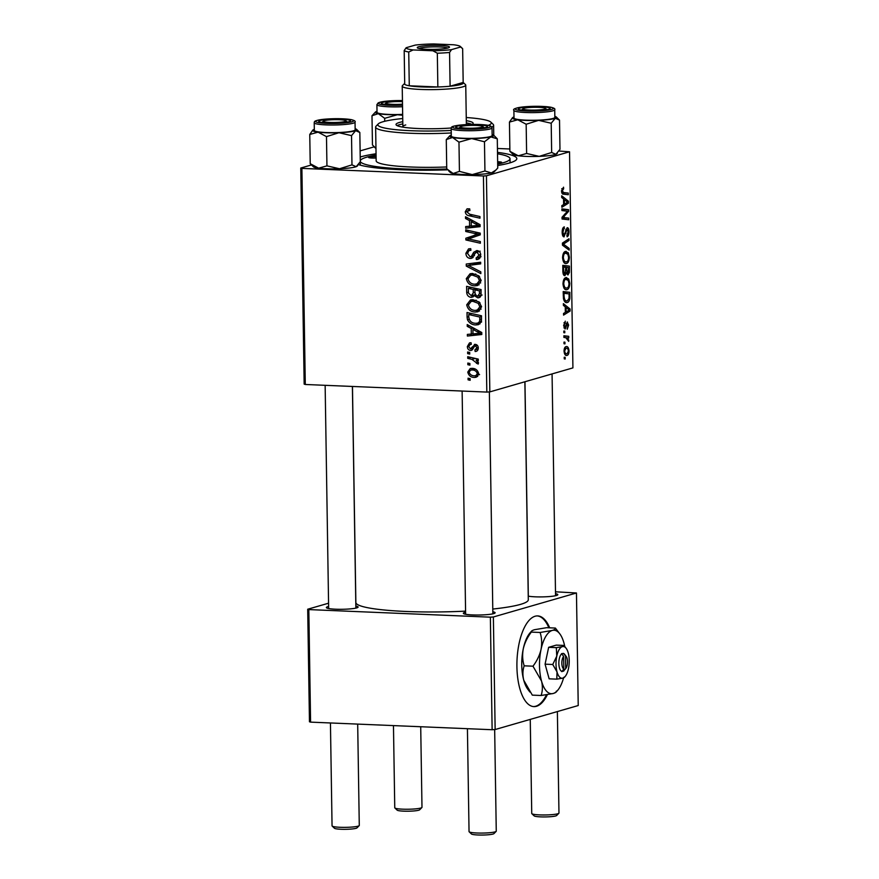 <?xml version="1.0" encoding="UTF-8"?>
<svg xmlns="http://www.w3.org/2000/svg" width="879" height="879" viewBox="0 0 879 879"><rect width="100%" height="100%" fill="white"/><g stroke="black" fill="none" stroke-linecap="round" stroke-linejoin="round"><path stroke-width="1.32" d="M549.683 627.826A45.378 18.822 92.4 0 0 537.695 615.915A45.378 18.822 92.4 0 0 516.918 666.721A45.378 18.822 92.4 0 0 533.905 706.606A45.378 18.822 92.4 0 0 547.375 694.674M533.487 706.573A45.378 18.822 92.4 0 0 546.474 694.806M355.841 606.06A15.888 1.989 179.1 0 1 357.995 607.301A15.888 1.989 179.1 0 1 356.687 607.905A15.888 1.989 179.1 0 1 339.865 609.301A15.888 1.989 179.1 0 1 326.494 607.796A15.888 1.989 179.1 0 1 327.801 606.697A15.888 1.989 179.1 0 1 328.614 606.488M555.517 593.677A15.888 1.989 179.1 0 1 557.682 594.918A15.888 1.989 179.1 0 1 556.363 595.522A15.888 1.989 179.1 0 1 542.739 596.885A15.888 1.989 179.1 0 1 528.235 596.138M492.822 611.784A15.888 1.989 179.1 0 1 494.987 613.026A15.888 1.989 179.1 0 1 493.668 613.63A15.888 1.989 179.1 0 1 476.847 615.025A15.888 1.989 179.1 0 1 463.475 613.52A15.888 1.989 179.1 0 1 464.782 612.421A15.888 1.989 179.1 0 1 465.595 612.213M497.492 152.353A81.692 10.218 179.1 0 1 516.193 159.923A81.692 10.218 179.1 0 1 509.413 163.022A81.692 10.218 179.1 0 1 497.701 165.516M447.62 169.823A81.692 10.218 179.1 0 1 358.533 164.637M360.214 157A81.692 10.218 179.1 0 1 360.884 156.814A81.692 10.218 179.1 0 1 376.047 153.77M492.778 609.048A86.23 10.779 -0.9 0 0 520.478 604.389A86.23 10.779 -0.9 0 0 528.301 599.753L524.873 381.772M467.672 353.644L467.639 352.007L469.705 352.435L469.738 354.105L467.672 353.644L469.716 353.05M467.837 364.697L467.815 363.06L469.88 363.488L469.913 365.159L467.837 364.697L469.891 364.104M466.716 304.815L470.518 299.926L472.869 299.673L479.297 302.09L481.549 306.859L477.901 311.759L475.209 312.034C470.617 311.869 467.793 309.463 466.716 304.815L468.452 304.31M467.232 326.351L467.21 324.571L481.769 332.504L481.802 334.503L467.386 336.053L467.364 334.405L471.298 334.042L471.21 328.449L467.232 326.351L469.353 325.735M466.705 292.63L466.606 286.323L481.088 289.587L480.945 295.794L479.022 297.695L477.715 297.827L474.155 295.509L471.276 297.355C468.606 297.047 467.09 295.476 466.705 292.63L468.397 292.147M466.288 266.128L466.255 264.041L480.659 262.228L480.692 263.876L468.342 265.425L480.813 271.853L480.846 273.611L466.288 266.128L468.474 265.491M469.847 209.982L466.936 211.949L469.694 214.212L479.945 216.531L479.967 218.19L469.353 215.794C467.002 215.509 465.639 214.168 465.255 211.773L467.068 208.817L469.705 208.883L469.913 210.531L467.991 210.4L469.825 209.861M470.858 238.132L468.046 238.857L480.341 241.56L480.363 243.23L465.881 239.956L465.848 238.231L478.011 234.199L465.749 231.496L465.727 229.837L480.209 233.133L480.231 234.858L470.419 238.264M305.288 384.486L304.167 384.123L300.772 168.032L301.893 168.394L305.288 384.486L486.823 392.078L483.428 175.976L486.439 175.789L489.834 391.891L486.823 392.078M301.893 168.394L483.428 175.976M465.54 218.508L465.518 216.728L480.077 224.65L480.099 226.661L465.694 228.21L465.672 226.562L469.606 226.2L469.518 220.607L465.54 218.508L467.661 217.893M476.462 257.91L479.044 254.998L476.956 252.185L475.671 252.745L471.638 258.294L470.221 258.448C467.518 258.041 466.068 256.338 465.903 253.328L468.573 248.867L470.715 248.658L470.913 250.306L468.793 250.636L467.595 253.515L470.056 256.811L471.32 256.437L473.704 252.273L476.836 250.548C479.308 250.856 480.615 252.383 480.736 255.119L477.912 259.404L476.308 259.525L476.132 257.877L481.055 256.723M470.891 250.141L468.793 250.636M470.056 256.811L474.166 255.613M479.297 251.515L475.671 252.745M466.299 278.621L470.1 273.732L472.462 273.479L478.89 275.896L481.143 280.665L477.484 285.565L474.792 285.84C470.21 285.686 467.375 283.28 466.299 278.621L468.046 278.127M474.913 349.853L476.945 347.776L475.473 345.996L474.627 346.117L472.364 349.743L470.474 350.49C468.452 350.095 467.419 348.765 467.364 346.491L469.518 342.887L471.056 342.744L471.265 344.392L470.1 344.491L468.683 346.623L470.331 348.842L475.22 344.348C477.121 344.612 478.143 345.799 478.264 347.908C478.242 350.194 477.198 351.391 475.132 351.501L474.913 349.853L478.165 349.04M470.331 348.842L473.484 347.897M474.385 344.436L475.22 344.348M476.187 351.369L477.066 350.941M477.418 345.436L474.627 346.117M471.287 350.402L472.023 350.04M467.09 317.176L467.024 312.506L481.505 315.781L481.406 321.714L478.374 324.67L475.737 324.944C472.056 324.889 469.309 323.142 467.474 319.725L467.09 317.176L468.771 316.693M467.771 372.059L470.243 368.521L471.891 368.345C475.55 368.334 477.813 370.158 478.67 373.806L476.198 377.245L474.341 377.443C470.814 377.388 468.628 375.597 467.771 372.059L469.122 371.674M467.738 358.379L467.716 356.72L478.253 359.093L478.275 360.753L476.099 360.247L478.495 363.005L478.132 364.104L471.957 359.39L467.738 358.379L470.957 357.456M468.078 379.838L468.057 378.201L470.122 378.629L470.144 380.299L468.078 379.838L470.133 379.245M565.505 289.598L566.933 289.652C564.834 290.29 563.516 288.378 562.989 283.895C563.208 280.192 564.131 278.116 565.757 277.665L568.713 278.973L569.79 283.368C569.559 287.191 568.603 289.279 566.933 289.652L566.197 289.751M565.757 277.665L566.614 277.544M565.241 306.815L563.406 305.398L563.384 303.629L570.108 309.034L570.141 311.034L563.56 315.1L563.538 313.451L565.329 312.408L565.241 306.815M561.527 190.853L563.538 187.183L563.648 188.798L562.296 190.732L563.571 192.523L568.284 193.061L568.306 194.72L563.439 194.171C562.351 194.292 561.714 193.182 561.527 190.853M563.648 188.798L561.736 188.754M563.604 236.77L564.197 236.792C562.956 236.858 562.274 235.396 562.175 232.408C562.197 229.089 562.923 227.243 564.34 226.892L562.945 232.298L564.109 235.176L567.153 227.716C568.284 227.595 568.889 228.903 568.977 231.617C568.944 234.495 568.328 236.209 567.131 236.781L566.889 235.198L568.197 231.792L567.219 229.342L563.889 236.836M562.527 235.132L564.109 235.176M565.955 229.265L567.362 229.32L565.944 229.287M569.185 250.152L562.461 245.175L562.428 243.087L568.999 238.758L569.032 240.417L563.395 244.12L569.152 248.383L569.185 250.152M565.098 263.403L566.515 263.469C564.417 264.096 563.109 262.184 562.571 257.701C562.791 253.998 563.714 251.921 565.351 251.471L568.306 252.778L569.372 257.173C569.152 260.997 568.197 263.085 566.515 263.469L565.79 263.557M565.351 251.471L566.208 251.35M565.197 358.995L564.252 358.885L564.219 357.248L565.175 357.313L565.197 358.995M489.834 391.891L572.921 367.894L569.537 151.792L486.439 175.789M564.406 275.588L565.01 275.621C563.78 275.775 563.076 274.468 562.879 271.677L562.78 265.37L569.427 266.117L569.416 272.369L567.955 274.973L566.307 273.27L564.692 275.654M563.549 198.973L561.714 197.555L561.681 195.775L568.416 201.192L568.438 203.192L561.868 207.257L561.846 205.609L563.637 204.565L563.549 198.973M565.977 211.059L561.923 210.542L561.89 208.883L568.548 209.674L568.57 211.399L563.032 217.531L568.68 218.102L568.702 219.761L562.055 219.003L562.022 217.278L567.548 211.125L565.867 211.048M563.032 217.531L564.779 217.618L563.032 217.531M567.208 322.055L568.636 325.098L567.23 329.24L568.032 325.186L567.34 323.659L565.087 329.043L563.637 325.582L565.296 321.176L564.241 325.483L565.01 327.417L567.449 322.022M566.208 323.604L567.449 323.648L566.208 323.615M565.801 302.442L567.285 302.508C565.604 303.09 564.329 301.827 563.461 298.706L563.186 291.564L569.845 292.311L569.845 298.278C569.372 300.937 568.515 302.343 567.285 302.508L566.505 302.607M565.889 355.347L567.087 355.391C565.483 355.962 564.461 354.545 564.043 351.139C564.142 348.513 564.757 347.029 565.889 346.689C567.57 346.051 568.614 347.491 569.043 350.996C568.911 353.666 568.252 355.127 567.087 355.391L566.483 355.479M565.889 346.689L566.581 346.601M564.955 343.854L564.01 343.744L563.988 342.107L564.933 342.173L564.955 343.854M565.845 337.712L563.911 337.426L563.889 335.767L568.724 336.316L568.746 337.976L567.746 337.844L568.713 341.36L565.845 337.712M564.79 332.8L563.835 332.691L563.813 331.053L564.757 331.119L564.79 332.8M497.437 148.474L509.864 148.99M559.022 151.045L569.537 151.792M374.157 146.837L360.126 150.891M311.463 164.944L300.772 168.032M310.584 722.131L309.463 721.78L307.705 609.224L308.815 609.586L310.584 722.131L492.13 729.724L490.361 617.168L493.372 616.981L495.141 729.537L492.13 729.724M308.815 609.586L490.361 617.168M493.372 616.981L576.459 592.984L578.228 705.54L495.141 729.537M555.484 591.798L576.459 592.984M328.559 603.203L307.705 609.224M352.468 386.452L355.863 602.467A86.23 10.779 -0.9 0 0 465.573 611.125M564.219 357.281L565.175 357.313M562.791 265.843L569.427 266.117M568.625 272.336L569.416 272.369M565.658 273.237L566.307 273.27M568.68 267.688L566.603 267.458L566.966 272.71L567.9 273.347L568.68 267.688M565.834 267.425L566.603 267.458M565.801 272.655L567.9 273.347M565.823 267.37L563.582 267.117L563.692 271.787L564.999 273.973L565.823 267.37M562.802 267.084L563.582 267.117M563.197 273.929L564.999 273.973M562.879 271.754L563.692 271.787M563.889 252.603L568.306 252.778M568.592 257.14L569.372 257.173M567.812 254.218L565.34 253.119C564.175 253.438 563.516 254.932 563.351 257.602C563.846 260.975 564.922 262.381 566.57 261.81C567.746 261.524 568.427 260.041 568.603 257.338L567.812 254.218M563.681 252.91L566.076 253.02L563.604 253.042M563.483 261.777L566.57 261.81M562.571 257.569L563.351 257.602M566.636 240.319L569.032 240.417M562.45 244.076L563.395 244.12M566.658 248.285L569.152 248.383M562.736 228.43L564.439 228.496M562.714 228.485L564.23 228.551M562.494 229.155L563.472 229.199M562.175 232.265L562.945 232.298M568.197 231.584L568.977 231.617M565.713 230.089L566.636 230.133M561.516 190.699L562.296 190.732M561.813 192.798L568.284 193.061M566.131 201.093L568.416 201.192M566.021 203.093L568.438 203.192M566.329 201.258L564.329 199.643L564.406 204.115L567.702 202.17L566.329 201.258M563.56 199.61L564.329 199.643M563.626 204.082L564.406 204.115M561.901 209.389L568.548 209.674M567.307 211.345L568.57 211.399M562.033 217.816L568.68 218.102M563.977 322.725L565.406 322.78M563.637 325.45L564.241 325.483M568.032 325.065L568.636 325.098M566.131 323.901L566.955 323.933M563.933 327.878L565.955 327.966M567.823 308.936L570.108 309.034M567.713 310.935L570.141 311.034M568.021 309.1L566.032 307.485L566.098 311.957L569.394 310.012L568.021 309.1M565.252 307.452L566.032 307.485M565.318 311.924L566.098 311.957M563.197 292.037L569.845 292.311M569.065 298.245L569.845 298.278M569.087 293.883L563.999 293.311L564.032 295.41C564.263 299.706 565.362 301.519 567.296 300.86L569.054 298.366L569.087 293.883M563.219 293.278L563.999 293.311M564.164 300.849L567.296 300.86M563.252 295.377L564.032 295.41M564.296 278.786L568.713 278.973M569.01 283.335L569.79 283.368M568.23 280.412L565.746 279.313C564.593 279.632 563.922 281.126 563.758 283.796C564.263 287.169 565.329 288.576 566.977 288.004C568.164 287.719 568.845 286.235 569.01 283.532L568.23 280.412M564.087 279.104L566.483 279.203L564.01 279.236M563.889 287.971L566.977 288.004M562.989 283.763L563.758 283.796M568.427 350.963L569.043 350.996M568.438 351.095C568.021 348.732 567.208 347.798 565.999 348.304L564.637 350.985C565.076 353.27 565.889 354.193 567.065 353.754L568.438 351.095M564.527 348.161L566.505 348.238L564.494 348.249M564.505 353.721L567.065 353.754M564.043 350.952L564.637 350.985M563.988 342.14L564.933 342.173M563.889 336.119L568.724 336.316M566.285 337.789L567.746 337.844M568.087 340.162L568.867 340.195M563.813 331.086L564.757 331.119M468.946 230.573L465.749 231.496M472.452 237.627L468.046 238.857M469.056 239.044L465.881 239.956M469.65 238.396L469.628 237.143L465.848 238.231M469.628 237.143L477.671 234.286M477.352 234.363L474.1 235.297M480.209 233.561L478.011 234.199M480.088 225.98L465.694 228.21M469.474 227.123L469.463 226.211M471.276 225.716L469.606 226.2M471.551 220.014L469.518 220.607M475.528 223.936L471.21 221.574L471.287 226.046L478.506 225.365L475.528 223.936L477.627 223.321M473.309 220.97L471.21 221.574M480.077 224.914L478.506 225.365M472.583 214.872L469.353 215.794M467.046 211.257L465.255 211.773M469.056 210.092L469.441 208.817M467.617 252.833L465.903 253.328M469.913 250.229L470.726 248.746M476.978 252.075L477.484 251.185L473.704 252.273M479.099 258.833L476.627 259.547M479.341 258.646L476.308 259.525M480.033 257.899L479.934 257.042M480.703 254.514L479.044 254.998M472.792 257.712L470.221 258.448M473.232 257.261L471.594 256.492M470.067 264.931L470.045 263.557M480.681 263.304L468.342 265.425M470.518 275.347L472.111 273.468M479.154 284.763L474.792 285.84M478.572 284.752L475.627 284.214M479.593 276.621L477.791 277.138L472.419 275.105L470.661 275.292L467.991 278.808C469.012 282.357 471.331 284.159 474.924 284.214L480.703 282.895M475.627 274.017L470.661 275.292M475.88 274.105L472.419 275.105M481.099 280.071L479.451 280.544L477.791 277.138M476.814 284.016L479.451 280.544M470.43 287.752L470.419 287.18M480.077 297.146L477.715 297.827M480.56 296.608L479.055 295.904M475.528 295.113L474.155 295.509M473.276 296.772L471.276 297.355M473.891 296.058L472.671 295.465M477.011 289.235L477 288.664M481.099 290.378L479.429 290.861L474.913 289.85L474.957 292.509L475.594 295.201L477.627 296.19L482.099 295.025M478.121 288.916L474.913 289.85M481.154 293.179L479.473 293.663L479.429 290.861M477.627 296.19L479.473 293.663M476.429 288.532L473.221 289.466L468.331 288.356L468.474 293.048L471.287 295.718L475.847 294.553M471.54 287.433L468.331 288.356M474.957 292.443L473.276 292.938L473.221 289.466M471.287 295.718L473.276 292.938M476.099 345.689L476.594 344.733M478.231 347.403L476.945 347.776M472.902 348.996L472.177 348.392M468.716 346.106L467.364 346.491M481.791 333.822L467.386 336.053M471.166 334.965L471.155 334.053M472.979 333.559L471.298 334.042M473.243 327.856L471.21 328.449M477.231 331.779L472.913 329.416L472.979 333.888L480.198 333.207L477.231 331.779L479.319 331.174M475.001 328.812L472.913 329.416M481.769 332.756L480.198 333.207M470.836 313.946L470.825 313.374M480.022 323.857L475.737 324.944M479.516 323.857L476.517 323.307M469.111 319.253L467.474 319.725M479.835 317.055L468.738 314.55L468.771 316.66C469.21 321.011 471.551 323.23 475.803 323.307L477.802 323.12L479.659 321.494L479.835 317.055L481.516 316.572M471.957 313.627L468.738 314.55M481.527 320.956L479.659 321.494M470.924 301.53L472.528 299.662M479.56 310.957L475.209 312.034M478.989 310.946L476.044 310.397M480 302.815L478.209 303.332L472.825 301.299L471.067 301.486L468.397 305.002C469.43 308.551 471.737 310.353 475.341 310.408L481.11 309.089M476.033 300.211L471.067 301.486M476.297 300.299L472.825 301.299M481.516 306.266L479.857 306.738L478.209 303.332M477.231 310.21L479.857 306.738M471.671 369.828L472.473 368.378M477.55 376.509L474.341 377.443M477.747 376.322L475.286 375.762M474.869 368.938L470.65 370.125L469.078 372.136C469.99 374.564 471.737 375.794 474.319 375.805L475.792 375.652L477.352 373.674C476.484 371.169 474.726 369.938 472.078 369.982L470.65 370.125M478.637 373.311L477.352 373.674M475.209 369.081L472.078 369.982M478.253 359.621L476.099 360.247M478.473 362.807L476.484 363.379M478.253 362.148L476.803 362.566M548.859 627.793A45.378 18.822 92.4 0 0 537.278 615.915M402.461 101.634A11.35 1.417 -0.9 0 0 386.991 102.546A11.35 1.417 -0.9 0 0 386.046 102.975A11.35 1.417 -0.9 0 0 390.803 104.238A11.35 1.417 -0.9 0 0 402.505 104.161M421.876 807.537L419.657 809.79A11.35 1.417 179.1 0 1 418.723 810.218A11.35 1.417 179.1 0 1 406.702 811.218A11.35 1.417 179.1 0 1 397.154 810.141L394.869 807.966A13.614 1.703 -0.9 0 0 406.329 809.251A13.614 1.703 -0.9 0 0 420.744 808.054A13.614 1.703 -0.9 0 0 421.876 807.537A13.614 1.703 -0.9 0 0 421.986 807.329L420.711 726.735M393.462 725.593L394.759 807.757A13.614 1.703 -0.9 0 0 394.869 807.966M558.857 813.262L556.649 815.514A11.35 1.417 179.1 0 1 555.704 815.943A11.35 1.417 179.1 0 1 543.683 816.943A11.35 1.417 179.1 0 1 534.135 815.866L531.85 813.69A13.614 1.703 -0.9 0 0 543.31 814.976A13.614 1.703 -0.9 0 0 557.726 813.778A13.614 1.703 -0.9 0 0 558.857 813.262A13.614 1.703 -0.9 0 0 558.967 813.053L557.374 711.561M544.595 109.139A11.35 1.417 -0.9 0 0 545.529 108.348A11.35 1.417 -0.9 0 0 535.981 107.271A11.35 1.417 -0.9 0 0 523.972 108.271A11.35 1.417 -0.9 0 0 523.027 108.699A11.35 1.417 -0.9 0 0 531.18 110.117A11.35 1.417 -0.9 0 0 544.595 109.139M530.257 719.396L531.74 813.482A13.614 1.703 -0.9 0 0 531.85 813.69M359.181 825.645L356.962 827.897A11.35 1.417 179.1 0 1 356.017 828.326A11.35 1.417 179.1 0 1 344.008 829.326A11.35 1.417 179.1 0 1 334.459 828.249L332.174 826.073A13.614 1.703 -0.9 0 0 343.634 827.359A13.614 1.703 -0.9 0 0 358.05 826.161A13.614 1.703 -0.9 0 0 359.181 825.645A13.614 1.703 -0.9 0 0 359.28 825.425L357.687 724.098M330.438 722.967L332.053 825.853A13.614 1.703 -0.9 0 0 332.174 826.073M324.285 120.654A11.35 1.417 -0.9 0 0 323.351 121.082A11.35 1.417 -0.9 0 0 331.504 122.5A11.35 1.417 -0.9 0 0 344.92 121.511A11.35 1.417 -0.9 0 0 345.854 120.731A11.35 1.417 -0.9 0 0 336.305 119.654A11.35 1.417 -0.9 0 0 324.285 120.654M461.266 126.378A11.35 1.417 -0.9 0 0 460.332 126.807A11.35 1.417 -0.9 0 0 468.485 128.224A11.35 1.417 -0.9 0 0 481.901 127.235A11.35 1.417 -0.9 0 0 482.835 126.455A11.35 1.417 -0.9 0 0 473.287 125.378A11.35 1.417 -0.9 0 0 461.266 126.378M496.163 831.369L493.943 833.622A11.35 1.417 179.1 0 1 492.998 834.05A11.35 1.417 179.1 0 1 480.989 835.05A11.35 1.417 179.1 0 1 471.441 833.973L469.155 831.798A13.614 1.703 -0.9 0 0 480.615 833.083A13.614 1.703 -0.9 0 0 495.031 831.886A13.614 1.703 -0.9 0 0 496.163 831.369A13.614 1.703 -0.9 0 0 496.261 831.16L494.668 729.559M467.419 728.691L469.045 831.589A13.614 1.703 -0.9 0 0 469.155 831.798M402.516 104.777A15.888 1.989 179.1 0 1 381.552 103.48A15.888 1.989 179.1 0 1 381.42 103.217A15.888 1.989 179.1 0 1 402.45 101.019M384.727 121.28L384.683 118.324L397.385 114.742L402.681 115.281M375.97 148.342L372.454 144.991L371.993 115.753L378.289 113.655L384.683 118.324M402.67 114.589A22.085 2.758 179.1 0 1 397.385 114.742A22.085 2.758 179.1 0 1 378.289 113.655A22.085 2.758 179.1 0 1 375.531 111.974L371.993 115.753M402.549 106.722A20.426 2.549 179.1 0 1 376.904 104.645L377.025 112.303A20.426 2.549 -0.9 0 0 377.025 112.303A20.426 2.549 -0.9 0 0 402.659 114.369M375.531 111.974A22.085 2.758 179.1 0 1 377.003 111.248M554.825 116.336A22.085 2.758 -0.9 0 1 556.33 117.017A22.085 2.758 -0.9 0 1 555.308 118.28A22.085 2.758 179.1 0 1 548.903 119.566A22.085 2.758 179.1 0 1 538.629 120.357L551.199 123.247L555.308 118.28L559.516 120.104L559.978 149.342L555.869 154.297L551.66 152.485L551.199 123.247M544.694 110.04A15.888 1.989 179.1 0 1 528.631 110.644A15.888 1.989 179.1 0 1 518.533 109.205A15.888 1.989 179.1 0 1 523.873 107.359A15.888 1.989 179.1 0 1 541.761 106.831A15.888 1.989 179.1 0 1 550.045 108.71A15.888 1.989 179.1 0 1 544.694 110.04M525.389 109.809A13.614 1.703 -0.9 0 0 522.719 110.238M547.815 119.423A20.426 2.549 -0.9 0 0 554.847 117.39L554.726 109.732A20.426 2.549 179.1 0 1 547.694 111.776A20.426 2.549 179.1 0 1 525.851 112.512A20.426 2.549 179.1 0 1 513.885 110.369L514.006 118.028A20.426 2.549 -0.9 0 0 525.972 120.159A20.426 2.549 -0.9 0 0 547.815 119.423M556.33 117.017L559.516 120.104M551.66 152.485L539.19 156.374L526.62 153.473L526.158 124.236L538.629 120.357A22.085 2.758 179.1 0 1 517.753 119.775L526.158 124.236M526.62 153.473L518.313 155.792L509.897 151.331L509.446 122.093L517.753 119.775A22.085 2.758 179.1 0 1 512.512 117.698A22.085 2.758 179.1 0 1 513.545 117.127A22.085 2.758 179.1 0 1 513.984 116.973M509.897 151.331L513.083 154.418A22.085 2.758 179.1 0 0 518.313 155.792A22.085 2.758 179.1 0 0 539.19 156.374A22.085 2.758 179.1 0 0 555.869 154.297A22.085 2.758 179.1 0 0 556.901 153.726L557.374 153.243M512.512 117.698L509.446 122.093M357.698 165.626L357.226 166.109A22.085 2.758 179.1 0 1 356.193 166.68A22.085 2.758 179.1 0 1 349.787 167.966A22.085 2.758 179.1 0 1 339.514 168.746L326.944 165.856L326.483 136.619L338.942 132.729L351.523 135.63L355.621 130.663L359.83 132.487L360.291 161.714L356.193 166.68L351.974 164.867L339.514 168.746A22.085 2.758 179.1 0 1 318.637 168.175L310.221 163.703L313.407 166.79A22.085 2.758 179.1 0 0 318.637 168.175L326.944 165.856M310.221 163.703L309.76 134.476L318.066 132.158A22.085 2.758 -0.9 0 1 312.825 130.081A22.085 2.758 -0.9 0 1 313.869 129.51A22.085 2.758 179.1 0 1 314.308 129.356M324.186 119.742A15.888 1.989 179.1 0 1 342.074 119.214A15.888 1.989 179.1 0 1 350.358 121.082A15.888 1.989 179.1 0 1 345.018 122.423A15.888 1.989 179.1 0 1 328.955 123.027A15.888 1.989 179.1 0 1 318.857 121.577A15.888 1.989 179.1 0 1 324.186 119.742M314.21 122.752L314.33 130.411A20.426 2.549 -0.9 0 0 326.285 132.542A20.426 2.549 -0.9 0 0 348.128 131.806A20.426 2.549 -0.9 0 0 355.16 129.762L355.039 122.115A20.426 2.549 179.1 0 1 348.007 124.159A20.426 2.549 179.1 0 1 326.175 124.895A20.426 2.549 179.1 0 1 314.21 122.752C314.528 121.346 313.891 120.786 321.956 119.478C332.833 118.379 342.48 118.412 350.919 119.566C354.358 120.346 355.731 121.192 355.039 122.115M312.825 130.081L309.76 134.476M355.149 128.719A22.085 2.758 179.1 0 1 356.643 129.4L359.83 132.487M351.974 164.867L351.523 135.63M356.643 129.4A22.085 2.758 179.1 0 1 355.621 130.663A22.085 2.758 179.1 0 1 338.942 132.729A22.085 2.758 179.1 0 1 318.066 132.158L326.483 136.619M325.713 122.181A13.614 1.703 -0.9 0 0 323.032 122.62M497.283 138.816L497.745 168.054L494.207 171.834A22.085 2.758 179.1 0 1 491.383 172.921L484.933 171.009L484.472 141.772L490.823 136.904L497.283 138.816L493.624 135.124A22.085 2.758 179.1 0 1 490.823 136.904A22.085 2.758 179.1 0 1 471.66 138.574L484.472 141.772M496.075 169.933L491.383 172.921A22.085 2.758 179.1 0 1 472.232 174.591L459.431 171.394L453.135 173.504L446.741 168.823L446.279 139.585L452.575 137.487A22.085 2.758 179.1 0 1 449.641 136.146A22.085 2.758 179.1 0 1 449.817 135.805A22.085 2.758 179.1 0 1 451.29 135.08M455.707 127.048A15.888 1.989 179.1 0 1 471.627 124.818A15.888 1.989 179.1 0 1 487.471 126.565A15.888 1.989 179.1 0 1 487.34 126.807A15.888 1.989 179.1 0 1 471.616 128.795A15.888 1.989 179.1 0 1 455.838 127.301A15.888 1.989 179.1 0 1 455.707 127.048M451.312 136.124A20.426 2.549 -0.9 0 0 451.312 136.135A20.426 2.549 -0.9 0 0 471.715 138.366A20.426 2.549 -0.9 0 0 492.141 135.509A20.426 2.549 -0.9 0 0 492.141 135.487A20.426 2.549 -0.9 0 0 492.141 135.476L492.02 127.84A20.426 2.549 179.1 0 1 471.594 130.718A20.426 2.549 179.1 0 1 451.191 128.477A20.426 2.549 179.1 0 1 451.191 128.466L451.312 136.135M459.431 171.394L458.97 142.156L471.66 138.574A22.085 2.758 -0.9 0 1 452.575 137.487L458.97 142.156M449.817 135.805L446.279 139.585M484.933 171.009L472.232 174.591A22.085 2.758 179.1 0 1 453.135 173.504A22.085 2.758 179.1 0 1 450.389 172.526L448.664 170.878M492.13 134.443A22.085 2.758 179.1 0 1 493.624 135.124M376.091 156.671A5.67 0.714 -0.9 0 0 369.136 157.154A5.67 0.714 -0.9 0 0 368.62 157.462A5.67 0.714 -0.9 0 0 376.113 158.011M497.668 163.109A5.67 0.714 -0.9 0 0 501.162 162.67A5.67 0.714 -0.9 0 0 501.678 162.362A5.67 0.714 -0.9 0 0 497.646 161.747M402.78 121.665A38.577 4.824 -0.9 0 0 399.516 122.434A38.577 4.824 -0.9 0 0 396.011 124.499A38.577 4.824 -0.9 0 0 451.257 127.993M402.813 123.906A38.577 4.824 -0.9 0 0 399.549 124.686A38.577 4.824 -0.9 0 0 397.099 125.609M488.274 125.356A56.728 7.098 -0.9 0 0 490.834 122.115A56.728 7.098 -0.9 0 0 466.255 117.522M402.725 118.522A56.728 7.098 -0.9 0 0 383.013 121.741A56.728 7.098 -0.9 0 0 378.3 123.884A56.728 7.098 -0.9 0 0 451.213 130.422M490.834 122.115L493.119 124.302A58.992 7.384 179.1 0 1 493.613 125.225A58.992 7.384 179.1 0 1 491.822 127.07M497.679 164.098A74.88 9.361 -0.9 0 0 503.227 162.758A74.88 9.361 -0.9 0 0 510.018 158.736A74.88 9.361 -0.9 0 0 497.514 153.77M376.069 155.078A74.88 9.361 -0.9 0 0 367.07 157.066A74.88 9.361 -0.9 0 0 360.28 161.011M403.153 127.18A31.765 3.977 179.1 0 1 402.857 126.642A31.765 3.977 179.1 0 1 405.735 124.939M360.28 161.165A74.88 9.361 -0.9 0 0 446.873 168.977M451.257 132.971A58.992 7.384 179.1 0 1 375.63 127.07L376.157 160.835A58.992 7.384 -0.9 0 0 446.708 166.966M375.63 127.07A58.992 7.384 179.1 0 1 376.091 126.136L378.3 123.884M472.155 124.4A38.577 4.824 -0.9 0 0 473.155 123.291A38.577 4.824 -0.9 0 0 466.309 120.665M472.056 124.411A38.577 4.824 -0.9 0 0 466.342 122.917M426.678 49.301A16.108 2.011 179.1 0 1 417.404 47.873A16.108 2.011 179.1 0 1 423.832 45.884A16.108 2.011 179.1 0 1 440.082 45.422A16.108 2.011 179.1 0 1 449.367 47.367A16.108 2.011 179.1 0 1 426.678 49.301M447.73 48.059A14.745 1.846 -0.9 0 0 439.544 46.939A14.745 1.846 -0.9 0 0 419.063 48.51M404.703 83.362A29.501 3.692 -0.9 0 0 404.681 83.373A29.501 3.692 -0.9 0 0 404.714 84.318A29.501 3.692 -0.9 0 0 409.273 85.779A29.501 3.692 -0.9 0 0 421.678 86.922A29.501 3.692 -0.9 0 0 437.852 86.977A29.501 3.692 -0.9 0 0 450.103 86.219A29.501 3.692 -0.9 0 0 463.2 82.45A29.501 3.692 -0.9 0 0 463.178 82.439L462.651 48.675L460.387 46.51A27.227 3.406 -0.9 0 0 453.663 44.774L433.874 43.95A27.227 3.406 -0.9 0 0 415.218 45.104L406.164 47.719A27.227 3.406 -0.9 0 0 413.097 49.949L432.886 50.773A27.227 3.406 -0.9 0 0 451.542 49.62L460.607 47.005A27.227 3.406 -0.9 0 0 460.387 46.51M451.542 49.62L449.565 52.454L450.103 86.219L463.178 82.439L465.485 84.637A31.765 3.977 179.1 0 1 465.749 85.131A31.765 3.977 179.1 0 1 420.766 89.449A31.765 3.977 179.1 0 1 402.219 86.131A31.765 3.977 179.1 0 1 402.461 85.626L404.681 83.373M413.097 49.949L408.735 52.015L409.273 85.779L437.852 86.977L437.324 53.212L432.886 50.773M462.651 48.675L460.607 47.005M404.714 84.318L404.186 50.553L406.164 47.719M408.735 52.015A29.501 3.692 179.1 0 1 404.186 50.553M449.565 52.454A29.501 3.692 179.1 0 1 437.324 53.212M563.703 670.831L565.724 668.567A6.812 2.824 92.4 0 0 567.504 662.568A6.812 2.824 92.4 0 0 566.219 656.47L564.67 654.383A9.076 3.769 92.4 0 0 563.428 653.394L561.527 653.657L563.637 656.371L563.835 669.106L561.813 671.655L563.703 670.831A9.076 3.769 92.4 0 0 563.999 670.523A9.076 3.769 92.4 0 0 564.208 670.259M563.637 656.371A6.812 2.824 92.4 0 0 561.846 663.282A6.812 2.824 92.4 0 0 563.835 669.106M561.538 653.943A9.076 3.769 92.4 0 0 558.846 663.469A9.076 3.769 92.4 0 0 561.813 671.369M563.955 645.428L562.373 646.625L556.319 647.636L556.77 656.163L552.748 664.491L557.022 671.919A15.888 6.582 92.4 0 0 562.868 678.138A15.888 6.582 92.4 0 0 565.032 676.632A15.888 6.582 92.4 0 0 568.471 668.611A15.888 6.582 92.4 0 0 568.219 652.855A15.888 6.582 92.4 0 0 566.208 648.383L563.955 645.428L556.286 645.109L548.65 647.318L545.079 664.172L549.144 678.83L556.814 679.148L562.868 678.138L564.45 676.94M556.319 647.636L548.65 647.318M552.748 664.491L545.079 664.172M566.208 648.383A15.888 6.582 92.4 0 0 562.373 646.625A15.888 6.582 92.4 0 0 556.77 656.163A15.888 6.582 92.4 0 0 557.022 671.919L556.814 679.148M564.747 646.428A31.765 13.174 92.4 0 0 563.922 642.912A31.765 13.174 92.4 0 0 559.89 633.968A31.765 13.174 92.4 0 0 552.221 630.452A31.765 13.174 92.4 0 0 541.024 649.515A31.765 13.174 92.4 0 0 541.519 681.027A31.765 13.174 92.4 0 0 553.21 693.487A31.765 13.174 92.4 0 0 557.539 690.476A31.765 13.174 92.4 0 0 563.571 677.907M559.89 633.968L555.385 628.067L546.584 627.694L534.476 629.716C531.96 630.507 530.905 631.298 531.312 632.1L531.575 631.111L530.158 632.726A31.765 13.174 92.4 0 0 523.28 648.779C524.697 642.868 527.378 637.308 531.312 632.1L540.124 632.473C541.805 637.835 542.101 643.516 541.024 649.515C539.596 655.437 536.915 660.986 532.982 666.194L524.181 665.821C522.5 660.459 522.192 654.778 523.28 648.779A31.765 13.174 92.4 0 0 523.774 680.291C522.522 675.149 522.653 670.325 524.181 665.821M555.385 628.067C555.792 628.87 554.737 629.672 552.221 630.452L540.124 632.473M532.982 666.194L541.519 681.027C542.772 686.169 542.64 690.993 541.112 695.498L532.3 695.135L523.774 680.291A31.765 13.174 92.4 0 0 527.796 689.224L529.872 692.026M541.112 695.498L553.21 693.487C555.726 692.696 556.781 691.905 556.374 691.092M563.999 670.523L565.724 668.567L565.527 655.833L563.428 653.394M566.219 656.47A6.812 2.824 92.4 0 0 565.527 655.833M562.11 671.051L563.703 671.116M568.713 270.117L569.493 270.15M565.867 270.084L566.647 270.117M562.857 270.15L563.626 270.183M562.604 242.967L565.109 243.076M562.461 244.966L564.757 245.065M565.087 233.111L565.999 233.155M561.714 192.446L563.571 192.523M564.659 214.201L566.109 214.256M562.901 216.256L564.318 216.311M565.834 325.384L566.548 325.406M569.131 296.212L569.9 296.245M477.868 232.605L474.583 233.55M475.231 253.46L472.693 254.196M475.891 263.953L472.111 265.04M474.297 346.414L472.199 347.018M481.549 318.956L479.879 319.44M475.286 358.423L471.957 359.39M376.904 104.645A20.426 2.549 179.1 0 1 376.904 104.634L378.245 102.81L384.079 101.448L402.45 100.591A19.063 2.384 -0.9 0 0 378.245 103.261A19.063 2.384 -0.9 0 0 402.516 105.194M546.782 110.314A19.063 2.384 -0.9 0 0 548.672 106.919A19.063 2.384 -0.9 0 0 521.785 107.095A19.063 2.384 -0.9 0 0 519.896 110.49A19.063 2.384 -0.9 0 0 546.782 110.314M322.11 119.478A19.063 2.384 -0.9 0 0 320.209 122.873A19.063 2.384 -0.9 0 0 347.095 122.686A19.063 2.384 -0.9 0 0 348.996 119.302A19.063 2.384 -0.9 0 0 322.11 119.478M452.531 127.092A19.063 2.384 -0.9 0 0 471.529 129.191A19.063 2.384 -0.9 0 0 490.647 126.521A19.063 2.384 -0.9 0 0 471.638 124.422A19.063 2.384 -0.9 0 0 452.531 127.092M492.02 127.818A20.426 2.549 179.1 0 1 492.02 127.84A20.426 2.549 179.1 0 1 492.02 127.851L490.932 126.191C488.361 124.939 481.89 124.346 471.507 124.411C449.312 125.323 451.345 127.389 451.191 128.422M567.702 273.369L566.318 273.314M563.472 188.787L561.747 188.71M469.364 250.394L470.869 249.955M470.715 256.734L474.495 255.646M476.385 252.251L480.165 251.163M470.1 344.491L471.243 344.161M470.759 348.798L473.418 348.029M474.803 346.062L477.33 345.326M477.802 323.12L481.582 322.033M475.792 375.652L479.571 374.564M386.046 102.975L384.661 104.381M545.529 108.348L546.958 109.699M555.55 595.731L552.067 373.916M528.323 596.149L524.961 381.739M523.027 108.699L521.643 110.106M323.351 121.082L321.967 122.478M328.647 608.532L325.142 385.31M355.874 608.103L352.391 386.452M345.854 120.731L347.282 122.082M460.332 126.807L458.948 128.202M462.123 391.045L465.628 614.256M489.361 391.913L492.855 613.828M482.835 126.455L484.263 127.807M375.97 148.562L374.377 147.046M554.726 109.732C555.418 108.82 554.045 107.963 550.595 107.183C542.167 106.029 532.509 106.007 521.643 107.095C515.171 108.128 512.589 109.216 513.885 110.369M493.613 125.225L493.767 135.256M510.018 158.736L510.084 162.824M360.291 161.725L360.346 165.175M465.749 85.131L466.364 124.587M402.219 86.131L402.857 126.642M557.539 690.476L556.11 692.081M565.032 676.632L564.318 677.434"/></g></svg>
